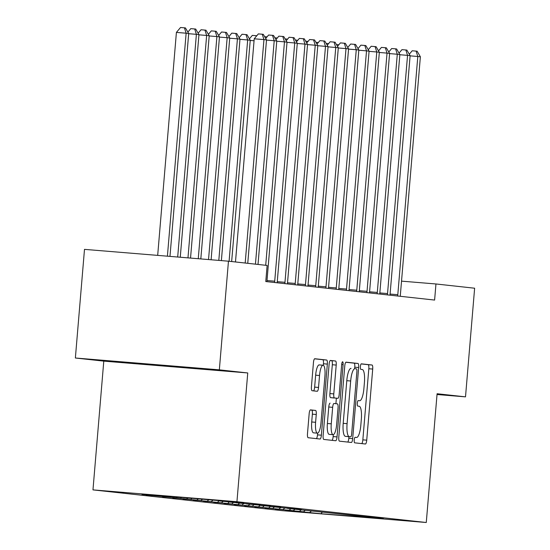 <?xml version="1.0" encoding="UTF-8"?>
<svg xmlns="http://www.w3.org/2000/svg" width="550" height="550" viewBox="0 0 550 550"><rect width="100%" height="100%" fill="white"/><g stroke="black" fill="none" stroke-linecap="round" stroke-linejoin="round"><path stroke-width="0.82" d="M354.228 439.986A2.777 0.708 94.7 0 0 354.702 442.832L365.399 444.001A3.967 1.011 94.7 0 0 365.406 444.008A3.967 1.011 94.7 0 0 366.733 440.165L372.707 369.071A3.967 1.011 94.7 0 0 372.027 365.014L361.329 363.839A2.777 0.708 94.7 0 0 360.394 366.527A2.777 0.708 94.7 0 0 360.869 369.366L362.251 369.518A12.684 3.238 94.7 0 1 364.416 382.511L363.914 388.438A12.684 3.238 94.7 0 1 359.652 400.723A12.684 3.238 94.7 0 1 359.631 400.723L358.249 400.572A2.777 0.708 94.7 0 0 358.243 400.572A2.777 0.708 94.7 0 0 357.314 403.26A2.777 0.708 94.7 0 0 357.782 406.099L359.171 406.251A12.684 3.238 94.7 0 1 361.329 419.244L360.834 425.171A12.684 3.238 94.7 0 1 356.572 437.456A12.684 3.238 94.7 0 1 356.551 437.449L355.163 437.298A2.777 0.708 94.7 0 0 355.156 437.298A2.777 0.708 94.7 0 0 354.228 439.986M310.496 409.881A3.967 1.011 94.7 0 0 310.489 409.874A3.967 1.011 94.7 0 0 309.162 413.717L307.484 433.661A3.967 1.011 94.7 0 0 308.158 437.724L320.038 439.024A3.967 1.011 94.7 0 0 320.045 439.024A3.967 1.011 94.7 0 0 321.379 435.188L327.346 364.093A3.967 1.011 94.7 0 0 326.673 360.037L314.793 358.731A3.967 1.011 94.7 0 0 314.786 358.731A3.967 1.011 94.7 0 0 313.452 362.567L311.431 386.664A3.967 1.011 94.7 0 0 312.104 390.72L317.192 391.277A3.967 1.011 94.7 0 0 317.199 391.284A3.967 1.011 94.7 0 0 318.532 387.441L319.536 375.492A10.601 2.709 94.7 0 1 323.097 365.221A10.601 2.709 94.7 0 1 324.919 376.083L320.987 422.888A10.601 2.709 94.7 0 1 317.426 433.159A10.601 2.709 94.7 0 1 315.604 422.297L316.257 414.494A3.967 1.011 94.7 0 0 315.583 410.438L310.482 409.874M219.34 369.841L75.371 358.009L103.785 361.13L247.748 372.955L219.34 369.841L228.463 261.195L267.128 265.444L265.781 281.538L434.61 300.066L435.957 283.972L401.527 281.139M247.748 372.955L236.94 501.717L426.277 522.5L282.315 510.668L92.971 489.885L236.94 501.717M437.03 394.515L465.506 396.859L437.092 393.738L426.277 522.5M465.506 396.859L474.629 288.214L435.957 283.972M338.793 437.099A3.967 1.011 94.7 0 0 339.474 441.162L351.354 442.461A3.967 1.011 94.7 0 0 351.361 442.461A3.967 1.011 94.7 0 0 352.688 438.625L358.662 367.531A3.967 1.011 94.7 0 0 357.988 363.467L346.108 362.168A3.967 1.011 94.7 0 0 346.094 362.168A3.967 1.011 94.7 0 0 344.768 366.004L338.793 437.099M335.699 440.743L323.819 439.443A3.967 1.011 94.7 0 1 323.139 435.38L329.113 364.286A3.967 1.011 94.7 0 1 330.44 360.449A3.967 1.011 94.7 0 0 330.44 360.449L335.534 361.006A3.967 1.011 94.7 0 1 336.208 365.069L333.788 393.896A3.967 1.011 94.7 0 0 334.462 397.959L337.837 398.331A3.967 1.011 94.7 0 0 337.844 398.331A3.967 1.011 94.7 0 0 339.171 394.487L341.694 364.471A2.777 0.708 94.7 0 1 342.629 361.783A2.777 0.708 94.7 0 1 343.104 364.629L337.033 436.906A3.967 1.011 94.7 0 1 335.706 440.743A3.967 1.011 94.7 0 0 335.706 440.743M295.873 511.211L320.952 513.748L383.405 518.574L287.533 508.434L301.345 509.568L271.123 506.632L280.837 507.313L260.865 505.505L270.579 506.186L246.51 503.931L260.322 505.065L236.252 502.803L243.911 503.264L230.099 502.129L239.807 502.81L219.842 501.002L229.549 501.689L223.396 501.009L149.985 494.67M295.859 511.376L303.518 511.837L299.413 511.39L301.091 509.919M285.615 510.084L299.413 511.39M285.601 510.249L293.26 510.709L289.156 510.263L290.833 508.791M275.357 508.956L289.156 510.263M275.344 509.128L283.002 509.589L278.898 509.135L280.576 507.671M265.1 507.829L278.898 509.135M265.086 508.001L272.745 508.461L268.641 508.007L270.318 506.543M254.843 506.708L268.641 508.007M254.829 506.873L262.488 507.334L258.383 506.887L260.061 505.416M244.585 505.581L258.383 506.887M244.571 505.752L252.23 506.206L248.126 505.759L249.803 504.288M234.327 504.453L248.126 505.759M234.314 504.625L241.972 505.086L237.875 504.632L239.546 503.168M224.07 503.332L237.875 504.632M224.056 503.498L231.715 503.958L227.617 503.504L229.288 502.04M213.812 502.205L227.617 503.504M213.799 502.37L221.458 502.831L217.36 502.384L219.038 500.913M203.562 501.078L217.36 502.384M203.548 501.249L211.207 501.703L207.103 501.256L208.78 499.785M193.304 499.95L207.103 501.256M193.291 500.122L200.949 500.582L196.845 500.129L198.522 498.664M183.047 498.829L196.845 500.129M183.033 498.994L190.692 499.455L186.587 499.001L187.976 497.791M172.789 497.702L186.587 499.001M172.776 497.867L180.434 498.328L176.33 497.881L177.423 496.918M162.532 496.574L176.33 497.881M162.518 496.746L170.177 497.2L166.072 496.753L166.87 496.052M152.274 495.447L166.072 496.753M152.261 495.619L146.108 494.945L159.919 496.079L155.815 495.626L156.317 495.186M142.017 494.326L155.815 495.626M142.003 494.491L149.662 494.952M159.919 496.079L160.538 495.536M170.177 497.2L171.091 496.402M180.434 498.328L181.644 497.269M190.692 499.455L192.197 498.135M200.949 500.582L202.62 499.111M211.207 501.703L212.974 500.156M221.458 502.831L223.231 501.277M231.715 503.958L233.489 502.404M241.972 505.086L243.746 503.532M252.23 506.206L254.004 504.659M262.488 507.334L264.261 505.78M272.745 508.461L274.519 506.908M283.002 509.589L284.776 508.035M293.26 510.709L295.034 509.163M303.518 511.837L305.284 510.283M228.463 261.195L84.494 249.37L75.371 358.009M103.785 361.13L92.971 489.885M320.952 513.748L322.224 512.236M309.671 512.511L311.348 511.046M149.834 364.794L204.971 369.05L130.034 362.622L118.257 361.928L149.834 364.794L149.875 364.251M361.749 443.603A3.967 1.011 94.7 0 0 362.842 439.849L368.816 368.754A3.967 1.011 94.7 0 0 368.136 364.691L361.13 363.921M354.647 368.692L354.771 367.214A3.967 1.011 94.7 0 0 354.097 363.151L345.861 362.251M347.703 442.062A3.967 1.011 94.7 0 0 348.796 438.302L348.934 436.666M350.707 436.81A2.777 0.708 94.7 0 0 350.714 436.81A2.777 0.708 94.7 0 0 351.643 434.122L356.888 371.717A2.777 0.708 94.7 0 0 356.414 368.878L354.956 368.72A12.684 3.238 94.7 0 0 354.929 368.713A12.684 3.238 94.7 0 0 350.673 381.006L347.091 423.658A12.684 3.238 94.7 0 0 349.25 436.652L346.816 436.494A2.777 0.708 94.7 0 0 346.823 436.494A2.777 0.708 94.7 0 0 346.83 436.494M351.038 368.397L351.065 368.397A12.684 3.238 94.7 0 0 351.038 368.397A12.684 3.238 94.7 0 0 346.782 380.683L350.673 381.006M350.714 436.81L345.359 436.329A12.684 3.238 94.7 0 1 343.2 423.342L346.782 380.683M330.206 360.532L335.534 361.006M333.953 398.007L333.946 398.007A3.967 1.011 94.7 0 0 333.96 398.007A3.967 1.011 94.7 0 0 333.953 398.007L330.571 397.636A3.967 1.011 94.7 0 1 329.897 393.58L332.317 364.746A3.967 1.011 94.7 0 0 331.643 360.69M336.366 398.207L335.906 403.7M333.307 434.665L333.142 436.583L337.033 436.906M331.272 423.816A10.601 2.709 94.7 0 0 333.101 434.679A10.601 2.709 94.7 0 0 336.662 424.408L338.044 407.921A3.967 1.011 94.7 0 0 337.37 403.858L334.001 403.487A3.967 1.011 94.7 0 0 333.994 403.487A3.967 1.011 94.7 0 0 332.661 407.33L331.272 423.816L327.387 423.5A10.601 2.709 94.7 0 0 329.209 434.362L333.101 434.679M330.103 403.171L330.11 403.171A3.967 1.011 94.7 0 0 330.103 403.171A3.967 1.011 94.7 0 0 328.769 407.007L332.661 407.33M327.387 423.5L328.769 407.007M332.049 440.344A3.967 1.011 94.7 0 0 333.142 436.583M317.426 433.159L313.534 432.836A10.601 2.709 94.7 0 1 311.712 421.974L312.366 414.178A3.967 1.011 94.7 0 0 311.692 410.114L310.255 409.956M323.097 365.221L319.206 364.904A10.601 2.709 94.7 0 0 315.645 375.176L319.536 375.492M313.541 390.878A3.967 1.011 94.7 0 0 314.641 387.124L315.645 375.176M323.331 365.283L323.455 363.777A3.967 1.011 94.7 0 0 322.781 359.714L314.552 358.813M316.387 438.625A3.967 1.011 94.7 0 0 317.488 434.864L317.632 433.146M193.222 367.984L193.188 368.356M336.442 44.557L338.834 44.77M338.442 45.231L338.278 44.708M397.636 296.01A4.036 1.031 94.7 0 0 397.801 294.697L417.808 56.485L420.372 56.767L400.366 294.979A4.036 1.031 94.7 0 0 400.311 296.306M409.296 54.244L412.204 50.779L416.096 51.102L417.808 56.485L410.094 55.852M416.096 51.102L417.12 51.212L420.372 56.767M326.184 43.429L328.584 43.642M328.192 44.11L328.02 43.581M315.927 42.302L318.326 42.515M317.934 42.983L317.762 42.453M387.379 294.882A4.036 1.031 94.7 0 0 387.544 293.569L407.55 55.364L410.114 55.639L390.108 293.851A4.036 1.031 94.7 0 0 390.06 295.178M399.039 53.116L401.947 49.658L405.838 49.974L407.55 55.364L399.836 54.725M405.838 49.974L406.862 50.084L410.114 55.639M377.121 293.755A4.036 1.031 94.7 0 0 377.293 292.442L397.293 54.237L399.857 54.519L379.857 292.724A4.036 1.031 94.7 0 0 379.803 294.051M388.781 51.989L391.689 48.531L395.581 48.847L397.293 54.237L389.586 53.604M395.581 48.847L396.612 48.964L399.857 54.519M305.669 41.174L308.069 41.388M307.677 41.855L307.505 41.326M295.412 40.054L297.811 40.267M297.419 40.727L297.248 40.205M366.864 292.634A4.036 1.031 94.7 0 0 367.036 291.314L387.035 53.109L389.599 53.391L369.6 291.596A4.036 1.031 94.7 0 0 369.545 292.923M378.524 50.868L381.432 47.403L385.323 47.726L387.035 53.109L379.328 52.477M385.323 47.726L386.354 47.836L389.599 53.391M356.606 291.507A4.036 1.031 94.7 0 0 356.778 290.194L376.777 51.982L379.342 52.264L359.342 290.476A4.036 1.031 94.7 0 0 359.288 291.803M368.266 49.741L371.181 46.276L375.066 46.599L376.777 51.982L369.071 51.349M375.066 46.599L376.097 46.709L379.342 52.264M285.154 38.926L287.554 39.139M287.162 39.607L286.99 39.078M346.349 290.379A4.036 1.031 94.7 0 0 346.521 289.066L366.52 50.861L369.084 51.143L349.085 289.348A4.036 1.031 94.7 0 0 349.03 290.675M358.009 48.613L360.924 45.155L364.815 45.471L366.52 50.861L358.813 50.222M364.815 45.471L365.839 45.581L369.084 51.143M274.897 37.799L277.296 38.012M276.904 38.479L276.739 37.95M336.091 289.252A4.036 1.031 94.7 0 0 336.263 287.939L356.263 49.734L358.827 50.016L338.827 288.221A4.036 1.031 94.7 0 0 338.772 289.548M347.751 47.486L350.666 44.028L354.558 44.344L356.263 49.734L348.556 49.101M354.558 44.344L355.582 44.461L358.827 50.016M264.639 36.671L267.039 36.884M266.647 37.352L266.482 36.823M325.834 288.131A4.036 1.031 94.7 0 0 326.006 286.811L346.005 48.606L348.569 48.888L328.57 287.093A4.036 1.031 94.7 0 0 328.515 288.42M337.494 46.365L340.409 42.9L344.3 43.223L346.005 48.606L338.298 47.974M344.3 43.223L345.324 43.333L348.569 48.888M249.418 38.844L252.333 35.379L256.781 35.764M254.059 40.769L250.222 40.453M256.389 36.224L256.224 35.702M315.583 287.004A4.036 1.031 94.7 0 0 315.748 285.691L335.748 47.479L338.312 47.761L318.312 285.972A4.036 1.031 94.7 0 0 318.257 287.299M327.236 45.237L330.151 41.773L334.043 42.096L335.748 47.479L328.041 46.846M334.043 42.096L335.067 42.206L338.312 47.761M231.653 261.546L250.236 40.239L247.672 39.957L229.089 261.271M239.161 37.716L242.076 34.251L246.991 34.684L250.236 40.239M245.967 34.574L247.672 39.957L239.965 39.325M305.326 285.876A4.036 1.031 94.7 0 0 305.491 284.563L325.497 46.358L328.061 46.64L308.055 284.845A4.036 1.031 94.7 0 0 308 286.172M316.986 44.11L319.894 40.652L323.785 40.968L325.497 46.358L317.783 45.719M323.785 40.968L324.809 41.085L328.061 46.64M221.382 260.618L239.986 39.119L237.421 38.837L218.811 260.404M228.903 36.589L231.818 33.131L236.734 33.564L239.986 39.119M235.709 33.447L237.421 38.837L229.708 38.204M295.068 284.749A4.036 1.031 94.7 0 0 295.233 283.436L315.239 45.231L317.804 45.513L297.798 283.718A4.036 1.031 94.7 0 0 297.743 285.044M306.728 42.983L309.636 39.524L313.528 39.841L315.239 45.231L307.526 44.598M313.528 39.841L314.552 39.957L317.804 45.513M211.104 259.772L229.728 37.991L227.164 37.709L208.532 259.559M218.653 35.461L221.561 32.003L226.476 32.436L229.728 37.991M225.452 32.319L227.164 37.709L219.45 37.077M284.811 283.628A4.036 1.031 94.7 0 0 284.976 282.308L304.982 44.103L307.546 44.385L287.54 282.59A4.036 1.031 94.7 0 0 287.485 283.917M296.471 41.862L299.379 38.397L303.27 38.72L304.982 44.103L297.268 43.471M303.27 38.72L304.294 38.83L307.546 44.385M200.819 258.926L219.471 36.864L216.906 36.582L198.254 258.713M208.395 34.341L211.303 30.876L216.219 31.309L219.471 36.864M215.194 31.199L216.906 36.582L209.192 35.949M274.553 282.501A4.036 1.031 94.7 0 0 274.718 281.188L294.724 42.976L297.289 43.258L277.282 281.469A4.036 1.031 94.7 0 0 277.228 282.796M286.213 40.734L289.121 37.269L293.012 37.593L294.724 42.976L287.011 42.343M293.012 37.593L294.037 37.703L297.289 43.258M190.541 258.081L209.213 35.736L206.649 35.454L187.969 257.874M198.137 33.213L201.046 29.748L205.961 30.181L209.213 35.736M204.937 30.071L206.649 35.454L198.935 34.822M265.705 265.286L284.467 41.855L287.031 42.137L267.025 280.342A4.036 1.031 94.7 0 0 266.97 281.669M275.956 39.607L278.864 36.149L282.755 36.465L284.467 41.855L276.753 41.216M282.755 36.465L283.779 36.582L287.031 42.137M180.262 257.235L198.956 34.616L196.391 34.334L177.691 257.029M187.88 32.086L190.788 28.628L195.704 29.061L198.956 34.616M194.679 28.944L196.391 34.334L188.678 33.701M255.447 264.158L274.209 40.727L276.774 41.009L258.012 264.44M265.698 38.479L268.606 35.021L272.498 35.337L274.209 40.727L266.496 40.095M272.498 35.337L273.522 35.454L276.774 41.009M169.978 256.389L188.698 33.488L186.134 33.206L176.406 32.409L157.685 255.379M176.406 32.409L180.531 27.5L184.422 27.823L186.134 33.206L167.406 256.183M184.422 27.823L185.446 27.933L188.698 33.488M245.19 263.038L263.952 39.6L266.516 39.882L247.754 263.312M235.482 261.972L254.224 38.802L263.952 39.6L262.24 34.217L263.271 34.327L266.516 39.882M254.224 38.802L258.349 33.894L262.24 34.217M356.572 437.456L355.039 437.326L356.551 437.449M368.136 364.691L372.027 365.014M368.816 368.754L372.707 369.071M362.842 439.849L366.733 440.165M354.097 363.151L357.988 363.467M354.771 367.214L358.662 367.531M348.796 438.302L352.688 438.625M343.2 423.342L347.091 423.658M345.359 436.329L349.25 436.652M332.317 364.746L336.208 365.069M329.897 393.58L333.788 393.896M330.571 397.636L334.462 397.959M341.694 364.513L343.104 364.629M311.692 410.114L315.583 410.438M312.366 414.178L316.257 414.494M311.712 421.974L315.604 422.297M314.641 387.124L318.532 387.441M322.781 359.714L326.673 360.037M323.455 363.777L327.346 364.093M317.488 434.864L321.379 435.188M397.801 294.697L390.094 294.058M387.544 293.569L379.837 292.937M377.293 292.442L369.579 291.809M367.036 291.314L359.322 290.682M356.778 290.194L349.064 289.554M346.521 289.066L338.807 288.434M336.263 287.939L328.556 287.306M326.006 286.811L318.299 286.179M315.748 285.691L308.041 285.051M305.491 284.563L297.784 283.931M295.233 283.436L287.526 282.803M284.976 282.308L277.269 281.676M274.718 281.188L267.011 280.555"/></g></svg>
